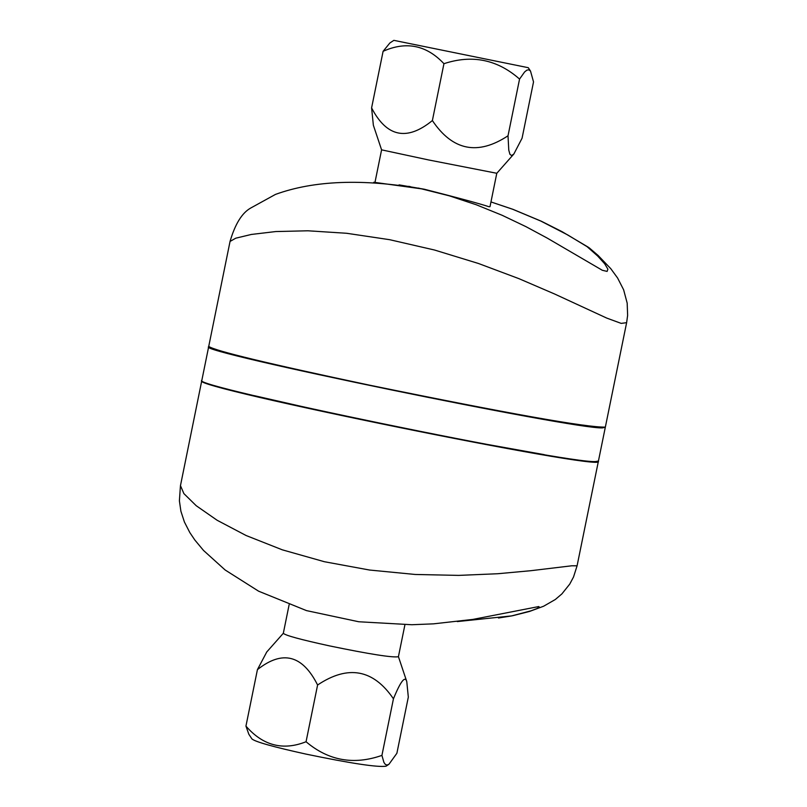 <?xml version="1.0" encoding="UTF-8"?>
<svg xmlns="http://www.w3.org/2000/svg" width="807" height="807" viewBox="0 0 807 807"><rect width="100%" height="100%" fill="white"/><g stroke="black" fill="none" stroke-linecap="round" stroke-linejoin="round"><path stroke-width="1.21" d="M513.857 154.006L496.799 173.283L428.608 159.947L381.59 149.85L373.369 125.267L371.593 107.896C386.684 137.069 406.94 141.286 432.381 120.556C452.576 150.647 477.784 155.721 508.017 135.788L508.773 150.132L509.923 154.298L511.598 155.559L513.857 154.006L522.068 138.209L533.528 81.9L530.522 71.087L528.888 69.816L526.941 70.098L524.6 71.964L519.557 79.076C497.354 59.526 472.145 54.402 443.941 63.692C426.489 45.121 406.214 40.996 383.103 51.305L389.862 42.993L393.856 40.35L528.272 67.697L530.522 71.087M432.381 120.556L443.941 63.692M371.593 107.896L383.103 51.305M508.017 135.788L519.557 79.076M496.789 173.283L490 206.673L489.052 206.753C480.074 203.778 458.497 197.937 424.321 189.231L399.062 184.874M408.423 186.346L410.127 186.538M388.631 764.481L386.028 766.196C377.716 767.467 351.025 763.432 305.954 754.091C273.331 746.899 255.325 741.845 251.935 738.93L248.828 734.239L245.943 726.108C262.961 745.678 282.995 750.893 306.055 741.744C328.479 760.708 353.769 765.258 381.923 755.392L383.91 762.403L385.353 764.441L387.027 765.046L388.964 764.259L396.883 753.284L408.322 697.107L406.768 681.562C405.043 675.56 400.605 681.31 393.443 698.801C373.298 669.265 348.019 664.665 317.595 685.002C302.504 654.931 282.45 649.817 257.423 669.639L266.754 651.975M266.562 652.197L283.318 633.273C285.083 635.361 300.567 639.578 329.77 645.943C369.878 654.215 392.757 657.806 398.416 656.716L404.922 624.769M393.443 698.801L381.923 755.392M257.423 669.639L245.943 726.108M317.595 685.002L306.055 741.744M417.653 188.061L419.095 188.172M588.374 247.255L562.045 231.659L541.406 221.259L512.909 209.316L490.969 201.932L512.627 209.245L540.821 221.068L567.755 234.958L589.806 248.304M586.921 246.518L597.674 256.031L604.705 263.798L607.893 269.145L607.116 271.414L602.325 270.284L547.257 238.115L525.912 226.636L502.186 215.308L476.483 204.837L449.237 195.808L421.476 188.838L373.792 182.251M626.625 322.669L605.351 427.105C587.052 427.609 508.46 413.628 369.556 385.171C268.549 363.786 214.944 350.874 208.731 346.415L230.045 241.444L235.735 238.196L251.32 234.454L275.812 231.548L307.951 230.792L346.576 233.273L389.64 239.689L434.469 250.009L478.46 263.486L518.962 278.667L554.651 294.02L606.723 318.079L621.188 323.385L626.625 322.669L627.624 315.396L627.18 303.119L623.619 289.774L617.577 277.971L610.818 268.721L598.138 255.486L589.12 247.749M598.36 461.412L577.086 565.798L571.78 565.788L530.754 570.71L497.697 573.737L458.709 575.391L415.262 574.473L369.556 570.035L324.343 561.712L282.289 549.819L246.115 535.525L217.144 520.273L196.232 505.727L183.885 493.612L180.465 485.643L201.76 380.753C188.293 386.704 607.419 471.974 598.36 461.412L598.31 461.2M411.863 624.729L433.561 623.841L472.973 619.393L538.763 606.551L539.369 607.146L536.756 608.639L531.137 610.788L511.688 615.892L457.297 621.582M512.465 615.761L511.688 615.892M254.306 395.672L329.811 412.871L398.789 427.347L467.949 440.965L544.17 454.623M561.561 422.011C491.624 411.035 319.713 376.072 251.038 358.853M605.21 427.266L602.466 427.902C574.362 429.425 194.699 351.216 208.66 346.798L208.801 346.637M208.65 346.818L201.841 380.349C187.738 385.494 567.351 463.803 595.606 461.543L598.431 461.039L605.27 427.488M381.59 149.85L374.993 182.332M398.426 656.666L406.768 681.562M283.318 633.313L289.118 604.736M424.321 189.231L421.476 188.838C362.625 178.559 313.963 180.425 275.469 194.406L250.604 208.095C241.979 212.967 235.13 224.064 230.056 241.394M577.086 565.798L573.515 577.015L569.752 584.086L561.884 593.912L555.317 599.5L543.625 606.228L529.463 611.464L512.939 615.65M180.445 485.753L179.396 500.814L180.899 511.224L184.42 522.018L189.816 532.559L194.85 540.034L203.535 550.465L225.113 569.964L258.623 591.198L306.489 610.606L358.762 621.763L411.832 624.729M511.85 615.872L498.494 618.011"/></g></svg>
